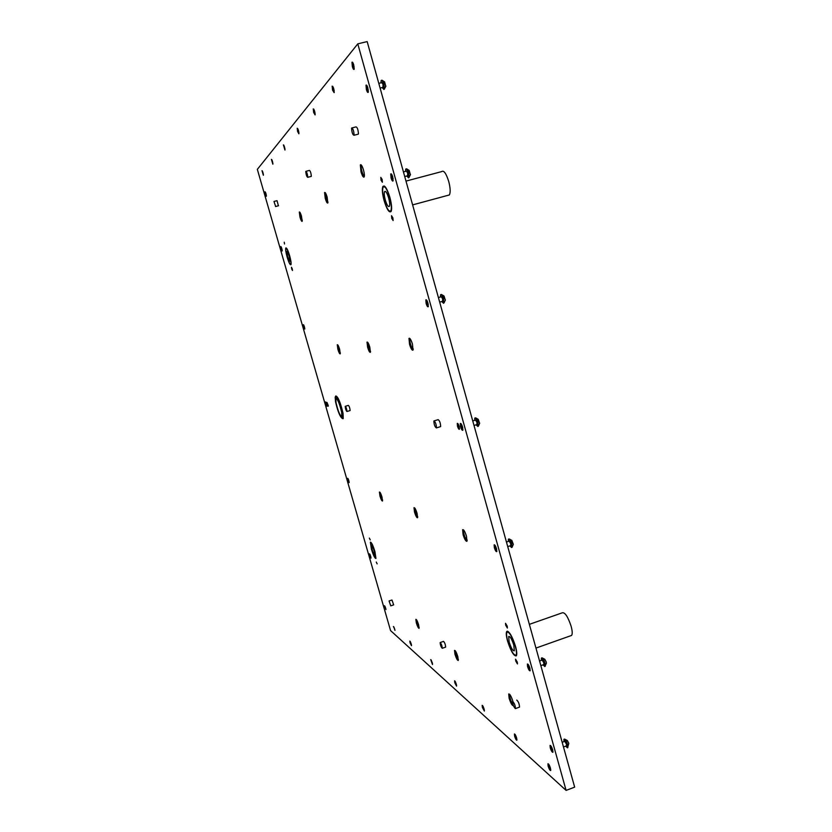 <?xml version="1.0" encoding="UTF-8"?>
<svg xmlns="http://www.w3.org/2000/svg" width="832" height="832" viewBox="0 0 832 832"><rect width="100%" height="100%" fill="white"/><g stroke="black" fill="none" stroke-linecap="round" stroke-linejoin="round"><path stroke-width="1.25" d="M363.501 169.998C362.211 165.88 361.161 164.185 360.339 164.923L361.005 171.86C362.284 175.968 363.334 177.663 364.166 176.946C364.614 175.718 364.395 173.399 363.501 169.998M412.464 344.146C411.07 339.758 409.916 337.844 408.99 338.406L409.542 344.354C410.925 348.722 412.079 350.636 413.015 350.095L412.464 344.146M466.482 536.255C464.974 531.565 463.684 529.37 462.644 529.682L463.091 534.685C464.599 539.354 465.878 541.549 466.939 541.258L466.482 536.255M512.938 701.47L512.897 701.324C511.274 696.353 509.881 693.898 508.726 693.95L509.122 698.256C510.734 703.196 512.117 705.661 513.282 705.63L513.365 705.494M457.798 656.583C456.466 652.413 455.364 650.354 454.522 650.385L454.969 654.285C456.3 658.434 457.392 660.504 458.255 660.483L457.798 656.583M417.061 513.302C415.802 509.34 414.783 507.468 414.003 507.676L414.523 512.127C415.771 516.069 416.79 517.941 417.57 517.743L417.061 513.302M369.803 347.131C368.628 343.408 367.702 341.734 367.016 342.118L367.619 347.287C368.784 350.99 369.71 352.664 370.406 352.3L369.803 347.131M327.132 197.059C326.03 193.534 325.177 192.026 324.563 192.535L325.27 198.442C326.352 201.947 327.205 203.455 327.829 202.966L327.132 197.059M301.465 216.143C300.508 213.044 299.78 211.671 299.302 212.046L299.998 217.235C300.955 220.324 301.683 221.686 302.172 221.333L301.465 216.143M339.622 349.242C338.603 345.977 337.823 344.49 337.272 344.76L337.896 349.367C338.905 352.612 339.685 354.11 340.236 353.85L339.622 349.242M381.971 497.006C380.879 493.553 380.037 491.899 379.423 492.045L379.964 496.07C381.046 499.512 381.898 501.166 382.512 501.03L381.971 497.006M418.59 624.738C417.435 621.119 416.52 619.32 415.854 619.33L416.333 622.918C417.487 626.527 418.392 628.326 419.058 628.316L418.59 624.738M327.288 404.279L327.018 402.438L328.255 406.234L327.288 404.279M457.486 426.192L457.267 423.405C457.808 423.145 458.442 424.174 459.181 426.483L459.399 429.27C458.858 429.52 458.224 428.501 457.486 426.192M287.134 257.088C285.844 252.387 285.397 249.361 285.782 247.998C286.603 247.478 287.882 250.026 289.619 255.642C290.909 260.364 291.366 263.39 290.971 264.722C290.139 265.221 288.86 262.673 287.134 257.088M507.53 640.973C506.189 635.96 505.929 632.788 506.75 631.446C509.215 631.051 512.138 636.022 515.518 646.36C516.87 651.404 517.119 654.576 516.287 655.876C513.781 656.167 510.858 651.206 507.53 640.973M371.405 549.141L370.386 542.194C371.415 542.09 372.934 545.199 374.92 551.512L375.939 558.449C374.889 558.511 373.381 555.412 371.405 549.141M369.356 538.096L370.23 539.885L369.356 538.096M376.262 562.058L377.156 563.878L376.262 562.058M505.69 625.186L505.534 623.303L507.218 626.163L507.374 628.046L505.69 625.186M515.726 661.003L515.57 659.183L517.286 662.116L517.442 663.936L515.726 661.003M284.513 243.984L284.253 242.206L284.513 243.984M291.73 269.006L291.47 267.27L292.23 268.757L292.479 270.504L291.73 269.006M384.114 200.647C382.304 193.762 381.898 189.02 382.886 186.441C384.748 184.818 387.078 188.438 389.865 197.309C391.674 204.256 392.08 208.998 391.082 211.515C389.189 213.054 386.87 209.435 384.114 200.647M381.035 180.17L380.796 177.362L382.138 179.442L382.377 182.25L381.035 180.17M391.758 218.421L391.518 215.706L392.891 217.849L393.12 220.553L391.758 218.421M367.879 87.984C367.141 85.592 366.517 84.656 366.018 85.186L366.382 89.544C367.12 91.926 367.744 92.862 368.243 92.342L367.879 87.984M392.714 176.914C391.945 174.46 391.29 173.462 390.749 173.94L391.082 177.975C391.851 180.43 392.506 181.428 393.037 180.96L392.714 176.914M427.95 303.129C427.138 300.56 426.431 299.468 425.849 299.863L426.13 303.472C426.951 306.041 427.648 307.133 428.23 306.738L427.95 303.129M462.55 427.045C461.687 424.362 460.938 423.176 460.304 423.478L460.554 426.712C461.417 429.385 462.166 430.57 462.79 430.279L462.55 427.045M496.517 548.725C495.612 545.938 494.822 544.638 494.146 544.835L494.364 547.737C495.269 550.524 496.059 551.824 496.735 551.626L496.517 548.725M529.89 668.242C528.934 665.33 528.091 663.926 527.374 664.009L527.571 666.609C528.518 669.51 529.36 670.925 530.088 670.842L529.89 668.242M552.687 749.913C551.699 746.918 550.826 745.43 550.077 745.43L550.264 747.854C551.242 750.828 552.115 752.326 552.874 752.326L552.687 749.913M550.482 768.206C549.515 765.274 548.662 763.797 547.934 763.776L548.122 766.106C549.089 769.028 549.931 770.505 550.67 770.536L550.482 768.206M516.63 737.994C515.767 735.332 515.018 733.99 514.405 733.98L514.613 736.185C515.476 738.847 516.225 740.178 516.838 740.199L516.63 737.994M484.11 708.958L482.165 705.328L482.394 707.429L484.338 711.048L484.11 708.958M456.3 684.133L454.584 680.815L454.823 682.812L456.539 686.119L456.3 684.133M432.245 662.646L430.706 659.61L432.484 664.55L432.245 662.646M411.226 643.895L409.843 641.077L410.093 642.886L411.476 645.694L411.226 643.895M394.68 629.127L393.411 626.486L394.68 629.127M385.684 608.296L384.446 605.727L385.684 608.296M370.677 556.317L369.481 553.842L369.751 555.672L370.947 558.147L370.677 556.317M348.837 480.678L347.682 478.327L349.128 482.643L348.837 480.678M326.747 404.186L325.645 401.95L327.059 406.286L326.747 404.186M304.408 326.82L303.358 324.688L304.741 329.077L304.408 326.82M281.809 248.56L280.81 246.542L282.173 250.983L281.809 248.56M265.98 193.731L265.013 191.786L265.398 194.334L266.365 196.279L265.98 193.731M262.974 172.63L261.997 170.685L263.37 175.261L262.974 172.63M272.459 161.377L271.409 159.349L272.854 164.185L272.459 161.377M284.554 147.025L283.4 144.882L284.96 150.051L284.554 147.025M298.48 130.51L297.211 128.242L297.617 131.529L298.886 133.796L298.48 130.51M314.673 111.301L313.258 108.898L313.664 112.486L315.078 114.899L314.673 111.301M333.746 88.681L332.155 86.122L332.55 90.085L334.142 92.643L333.746 88.681M353.746 64.948C353.028 62.639 352.435 61.734 351.967 62.244L352.352 66.602C353.059 68.91 353.652 69.805 354.13 69.306L353.746 64.948M357.791 43.857L257.338 169.364L390.572 630.594L566.103 790.4L357.791 43.857L367.172 41.6L574.662 787.134L566.103 790.4M385.278 199.971C386.901 205.15 388.263 207.282 389.376 206.367C389.969 204.87 389.73 202.093 388.658 198.006C387.026 192.795 385.663 190.674 384.561 191.61C383.978 193.128 384.218 195.915 385.278 199.971M447.772 195.385L449.384 194.948C450.601 192.525 450.393 188.063 448.76 181.574C446.139 173.326 443.778 169.998 441.657 171.61L405.995 181.095M389.688 197.402C387.067 189.062 384.883 185.65 383.126 187.179C382.19 189.613 382.574 194.064 384.28 200.554C386.87 208.822 389.054 212.233 390.832 210.777C391.778 208.406 391.394 203.944 389.688 197.402M354.089 134.826C353.766 130.728 352.966 128.45 351.697 127.993L351.582 128.45C351.905 132.548 352.706 134.815 353.974 135.273L354.089 134.826M357.895 134.264L358.436 133.713C358.124 129.615 357.323 127.338 356.044 126.89L352.113 127.889M436.457 427.814C436.27 424.195 435.417 421.907 433.919 420.95L433.857 421.075C434.054 424.684 434.907 426.962 436.405 427.918L436.457 427.814M440.294 426.712L440.648 426.504C440.471 422.895 439.618 420.607 438.1 419.661L434.221 420.867M515.403 708.625L515.434 708.594C515.32 705.494 514.415 703.144 512.72 701.553L512.689 701.574C512.803 704.662 513.708 707.002 515.403 708.625L519.49 707.117C519.386 704.018 518.482 701.667 516.766 700.076M307.757 176.977C307.393 173.763 306.748 171.891 305.843 171.34L305.77 171.704C306.134 174.918 306.769 176.79 307.684 177.33L307.757 176.977M311.022 176.457L311.334 176.041C310.981 172.827 310.346 170.955 309.421 170.414L306.072 171.288M442.25 648.294C442.052 645.694 441.355 643.781 440.149 642.543L440.138 642.543C440.336 645.143 441.043 647.057 442.25 648.294L445.63 647.109C445.442 644.519 444.746 642.606 443.529 641.368L440.263 642.502M390.78 605.842L389.064 600.985L390.759 605.873L393.671 604.864L391.955 600.007L389.147 600.954M275.569 206.253L273.978 201.469L275.569 206.253M278.418 205.785L277.014 200.668L274.123 201.427M346.996 411.382C346.694 408.814 346.112 407.129 345.238 406.328L345.197 406.453C345.498 409.022 346.081 410.706 346.954 411.507L346.996 411.382M349.95 410.602L350.126 410.436C349.835 407.867 349.242 406.182 348.369 405.382L345.374 406.286M335.795 395.938C338.01 396.552 340.434 402.366 343.054 413.379L343.231 418.548L342.222 418.34M335.535 401.773L335.192 397.249C335.681 393.432 340.766 405.038 342.16 413.213C342.701 416.322 342.68 418.007 342.108 418.278C339.882 416.593 337.698 411.091 335.535 401.773M341.661 412.35L341.806 416.499C340.028 415.969 338.104 411.341 336.024 402.615L335.858 398.403C337.626 398.902 339.56 403.551 341.661 412.35M459.534 428.584L457.954 424.206M385.861 608.972L385.081 606.611M385.965 609.575L384.81 606.06M287.643 256.797C288.662 260.083 289.411 261.581 289.9 261.29L289.099 255.944C288.08 252.637 287.331 251.139 286.842 251.451L287.643 256.797M289.546 255.684C287.903 250.401 286.707 247.998 285.938 248.487C285.563 249.766 285.99 252.626 287.206 257.046C288.839 262.298 290.035 264.701 290.815 264.233C291.19 262.974 290.763 260.135 289.546 255.684M509.153 642.065C511.118 648.097 512.834 651.019 514.301 650.832L513.843 645.237C511.867 639.163 510.151 636.241 508.695 636.47L509.153 642.065M570.762 635.721L571.574 635.44C572.541 634.15 572.416 631.155 571.189 626.444C568.006 616.834 565.053 612.279 562.349 612.789L529.36 624.343M515.278 646.194C512.096 636.47 509.34 631.79 507.031 632.164C506.251 633.422 506.501 636.407 507.77 641.129C510.9 650.759 513.646 655.439 516.006 655.158C516.786 653.931 516.547 650.946 515.278 646.194M372.122 549.619C373.287 553.322 374.171 555.142 374.795 555.1L374.192 551.023C373.027 547.31 372.133 545.48 371.519 545.542L372.122 549.619M374.816 551.439C372.944 545.501 371.519 542.578 370.542 542.672L371.509 549.203C373.37 555.11 374.795 558.033 375.783 557.97L374.816 551.439M354.172 66.934L353.59 67.33L352.914 63.742L353.527 64.23M354.255 68.817L352.758 62.514M334.173 90.698L333.445 87.745M334.246 92.175L332.831 86.403M315.089 113.266L314.33 110.261M315.172 114.442L313.841 109.19M298.886 132.371L298.126 129.438M298.958 133.349L297.71 128.544M284.939 148.782L284.097 145.974M285.022 149.614L283.858 145.194M272.823 163.02L272.116 160.337M272.906 163.748L271.814 159.671M263.328 174.169L262.642 171.621M263.411 174.814L262.382 171.018M266.323 195.208L265.647 192.722M266.396 195.842L265.387 192.119M282.131 249.912L281.445 247.468M282.214 250.536L281.174 246.865M304.689 328.016L303.992 325.582M304.782 328.63L303.722 325.01M327.007 405.236L326.258 402.854M327.09 405.85L326.019 402.272M349.055 481.582L348.317 479.211M349.159 482.196L348.057 478.65M370.874 557.086L370.115 554.726M370.978 557.69L369.845 554.174M368.285 89.814L368.202 90.594L367.661 90.314L366.985 86.705L367.671 87.298M368.378 91.842L366.839 85.446M394.857 629.772L394.056 627.38M394.961 630.386L393.786 626.818M411.393 644.55L410.509 642.034M411.518 645.216L410.228 641.41M432.401 663.291L431.423 660.629M432.536 664.061L431.132 659.932M456.456 684.726L455.478 681.918M456.602 685.61L455.042 681.138M484.245 709.467L483.205 706.566M484.422 710.518L482.685 705.65M516.724 738.348L515.913 737.693L515.642 735.405M516.942 739.627L514.987 734.292M550.514 768.342L549.578 767.77L549.432 765.461M550.794 769.912L549.505 768.206L548.6 764.109M552.708 750.006L552.656 750.589L551.751 749.528L551.658 747.219M553.01 751.691L551.668 749.986L550.763 745.763M529.953 668.47L529.89 669.126L529.038 668.19L528.424 665.413L528.996 665.85M530.223 670.228L528.975 668.699L528.081 664.321M496.642 549.182L496.579 549.931L495.799 549.151L495.175 546.239L495.81 546.749M496.891 551.034L495.747 549.744L494.884 545.126M462.727 427.783L462.675 428.584L461.958 427.96L461.323 424.892L462.01 425.464M462.946 429.707L461.926 428.636L461.084 423.758M428.21 304.21L428.137 305.042L427.492 304.554L426.847 301.309L427.554 301.912M428.376 306.197L427.492 305.323L426.65 300.134M393.058 178.412L392.974 179.234L392.392 178.88L391.726 175.417L392.434 176.03M393.182 180.44L392.423 179.743L391.57 174.2M385.809 86.507L384.623 81.931L382.398 80.444M383.833 89.482L384.405 89.066L383.926 83.855C383.094 81.12 382.335 79.924 381.659 80.267M378.799 83.356L381.805 82.618L383.042 84.427L382.928 87.35M380.962 82.815L381.15 80.517C381.805 79.862 382.595 81.006 383.51 83.959L383.906 89.367L382.096 87.558M567.59 747.76L568.807 743.34L567.362 740.522L564.73 739.159M567.871 747.583L567.611 744.682C566.478 741.218 565.406 739.367 564.398 739.118L564.148 739.242M562.182 742.29L564.751 741.333L566.488 744.234L566.478 745.846M563.961 741.634L563.93 739.326C564.897 739.294 565.999 741.135 567.226 744.827L567.424 747.822L565.677 746.148M544.887 666.463L546.406 663.218L546.198 661.96L544.814 659.277L542.246 657.925M545.23 666.255L544.939 663.146C543.858 659.776 542.828 658.018 541.861 657.873L541.653 657.987M539.562 661.014L542.183 660.078L543.847 662.813L543.826 664.56M541.362 660.369L541.382 658.081C542.318 657.956 543.369 659.693 544.554 663.281L544.773 666.505L543.005 664.851M513.334 544.367L511.826 540.374L509.34 539.032M511.67 547.529L511.774 543.826C510.744 540.592 509.777 538.97 508.872 538.959M506.449 542.058L509.142 541.154L510.723 543.67L510.671 545.626M508.31 541.434L508.383 539.167C509.257 538.907 510.255 540.498 511.389 543.962L511.618 547.55L509.839 545.906M479.658 423.394L478.234 419.307L475.842 417.945M477.87 426.483L478.015 422.344C477.027 419.245 476.122 417.747 475.28 417.851M472.742 420.93L475.519 420.066L477.006 422.375L476.923 424.549M474.666 420.326L474.781 418.08C475.602 417.685 476.549 419.151 477.61 422.469L477.88 426.473L476.07 424.819M445.359 300.238L444.028 296.015L441.709 294.632M443.487 303.274L443.622 298.636C442.697 295.672 441.844 294.299 441.064 294.507M438.412 297.565L441.262 296.743L442.666 298.854L442.562 301.288M440.419 296.993L440.565 294.736C441.324 294.226 442.208 295.568 443.227 298.75L443.529 303.222L441.709 301.538M410.426 174.845L409.188 170.425L406.921 169M408.481 177.84L409.042 177.466L408.606 172.64C407.732 169.811 406.942 168.553 406.224 168.844M403.437 171.912L406.38 171.132L407.69 173.066L407.576 175.781M405.538 171.361L405.714 169.083C406.411 168.48 407.243 169.707 408.2 172.744L408.554 177.746L406.734 175.999M361.722 165.578C360.807 166.733 361.192 169.603 362.877 174.179L364.395 175.874M416.655 619.954L417.778 625.019L419.141 627.39M380.234 492.658L381.389 498.087L382.606 500.126M338.104 345.363L339.29 351.281L340.34 352.966M300.134 212.659L302.276 220.459M325.603 193.159C325.094 194.376 325.51 196.81 326.851 200.47L327.974 202.03M368.025 342.732C367.546 343.751 367.942 345.987 369.221 349.44L370.552 351.343M414.991 508.3C414.565 509.163 414.95 511.202 416.156 514.405L417.716 516.755M455.468 651.03L456.622 656.677L458.38 659.454M509.943 694.647C509.319 695.302 509.694 697.445 511.087 701.074L512.949 704.236M463.923 530.348C463.174 531.097 463.538 533.426 465.036 537.347L467.158 540.093M410.332 339.05C409.479 339.976 409.843 342.566 411.445 346.84L413.244 348.972M361.005 164.746L360.339 164.923M409.542 338.239L408.99 338.406M506.75 631.446L507.51 631.186M382.886 186.441L384.374 186.035M384.53 186.805L385.091 186.649M390.832 210.777L391.404 210.621M412.62 204.89L449.384 194.948M385.434 191.381L384.561 191.61M353.974 135.273L358.311 134.16M436.405 427.918L440.596 426.618M307.684 177.33L311.262 176.394M275.527 206.544L278.564 205.743M346.954 411.507L350.085 410.561M342.108 418.278L342.992 418.756M327.454 403.53L328.245 405.548M364.354 176.27L362.887 174.283C361.764 172.557 360.568 165.454 361.494 165.246M507.738 631.914L508.404 631.686M516.006 655.158L516.672 654.919M535.964 648.076L571.574 635.44M419.162 627.536L416.572 619.83M382.616 500.282L380.151 492.523M340.34 353.122L338.021 345.228M302.276 220.615L300.061 212.524M327.974 202.259L326.862 200.543C325.676 197.548 325.208 195.01 325.478 192.962M370.552 351.572L369.231 349.492C368.098 346.622 367.661 344.302 367.9 342.534M417.716 516.984L416.156 514.446L414.856 508.102M458.39 659.672L456.622 656.708L455.333 650.842M513.001 704.402L511.087 701.106C509.652 696.956 509.194 694.699 509.704 694.346M467.147 540.478L465.036 537.399C463.507 532.906 463.05 530.452 463.674 530.036M413.223 349.378L411.455 346.913C410.374 345.166 409.261 338.832 410.093 338.728M385.892 85.977L384.405 89.066M380.099 88.057L383.25 87.266M563.482 746.97L566.592 745.805M540.842 665.631L543.962 664.508M513.334 544.274L512.086 547.29M507.718 546.614L510.848 545.563M479.669 423.186L478.358 426.202M474.001 425.464L477.142 424.486M445.39 299.926L444.007 302.942M439.681 302.12L442.822 301.215M410.488 174.408L409.042 177.466M404.726 176.53L407.878 175.698"/></g></svg>
